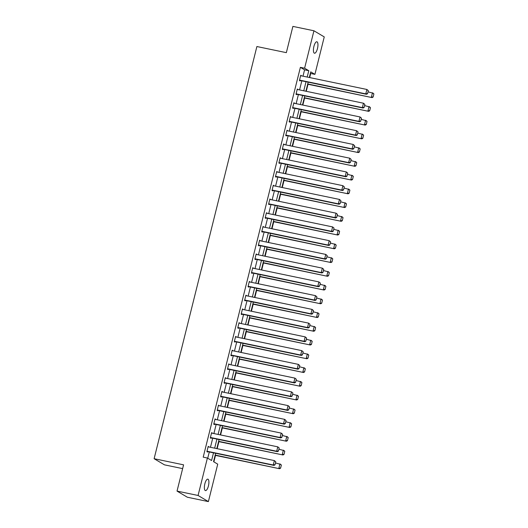 <?xml version="1.0" encoding="UTF-8"?>
<svg xmlns="http://www.w3.org/2000/svg" width="528" height="528" viewBox="0 0 528 528"><rect width="100%" height="100%" fill="white"/><g stroke="black" fill="none" stroke-linecap="round" stroke-linejoin="round"><path stroke-width="0.79" d="M204.851 483.82A5.848 1.973 -78.2 0 1 207.827 479.153A5.848 1.973 -78.2 0 1 208.421 485.938A5.848 1.973 -78.2 0 1 205.445 490.604A5.848 1.973 -78.2 0 1 204.851 483.82M313.903 46.438A5.848 1.973 -78.2 0 1 316.879 41.778A5.848 1.973 -78.2 0 1 317.473 48.556A5.848 1.973 -78.2 0 1 314.497 53.222A5.848 1.973 -78.2 0 1 313.903 46.438M182.635 468.62L164.439 464.838L154.117 458.707L256.885 46.53L286.348 52.655L292.888 26.4L313.936 30.776L324.251 36.907L314.912 74.356L310.735 71.867L309.329 77.497M309.685 77.57L310.708 73.478L314.912 74.356M213.873 461.861L215.483 455.4M217.153 448.694L218.909 441.652M220.585 434.947L222.341 427.911M224.011 421.199L225.766 414.163M227.436 407.458L229.192 400.415M230.861 393.71L232.617 386.674M234.293 379.962L236.049 372.926M237.719 366.221L239.474 359.185M241.144 352.473L242.9 345.437M244.57 338.732L246.325 331.69M248.002 324.984L249.757 317.948M251.427 311.236L253.183 304.201M254.852 297.495L256.608 290.459M258.278 283.747L260.033 276.712M261.71 270.006L263.465 262.964M265.135 256.258L266.891 249.223M268.561 242.51L270.316 235.475M271.986 228.769L273.742 221.727M275.418 215.021L277.174 207.986M278.843 201.28L280.599 194.238M282.269 187.532L284.024 180.497M285.694 173.785L287.45 166.749M289.126 160.043L290.882 153.001M292.552 146.296L294.307 139.26M295.977 132.554L297.733 125.512M299.402 118.807L301.158 111.771M302.834 105.059L304.59 98.023M306.26 91.318L308.015 84.275M215.635 453.281L213.543 461.67L217.727 464.152L208.388 501.6L198.073 495.469L207.405 458.027L211.589 460.508L213.503 452.833M198.073 495.469L177.032 491.093L187.348 497.224L208.388 501.6M310.708 73.478L310.378 73.28M302.993 76.177L304.57 69.835L300.386 67.346L203.201 457.149L207.405 458.027M207.735 458.218L209.299 451.961M210.461 447.295L212.725 438.214M213.886 433.554L216.15 424.466M217.312 419.806L219.575 410.725M220.737 406.065L223.007 396.977M224.169 392.317L226.433 383.236M227.594 378.569L229.858 369.488M231.02 364.828L233.284 355.74M234.445 351.08L236.716 341.999M237.877 337.339L240.141 328.251M241.303 323.591L243.566 314.51M244.728 309.844L246.992 300.762M248.153 296.102L250.424 287.014M251.585 282.355L253.849 273.273M255.011 268.613L257.275 259.525M258.436 254.866L260.7 245.784M261.862 241.118L264.132 232.036M265.294 227.377L267.557 218.288M268.719 213.629L270.983 204.547M272.144 199.881L274.408 190.799M275.576 186.14L277.84 177.058M279.002 172.392L281.266 163.31M282.427 158.651L284.691 149.563M285.853 144.903L288.116 135.821M289.285 131.155L291.548 122.074M292.71 117.414L294.974 108.326M296.135 103.666L298.399 94.585M299.561 89.925L301.825 80.837M301.389 75.847L300.742 75.247L299.422 80.533L300.122 80.949L300.227 80.507M297.964 89.588L297.31 88.994L295.997 94.281L296.69 94.69L296.802 94.255M294.538 103.336L293.885 102.736L292.571 108.022L293.264 108.438L293.377 107.996M291.113 117.077L290.459 116.483L289.139 121.77L289.839 122.179L289.951 121.744M287.681 130.825L287.034 130.225L285.714 135.511L286.414 135.927L286.519 135.485M284.255 144.573L283.602 143.972L282.289 149.259L282.982 149.675L283.094 149.233M280.83 158.314L280.177 157.72L278.857 163.007L279.556 163.416L279.668 162.98M277.405 172.062L276.751 171.461L275.431 176.748L276.131 177.164L276.243 176.722M273.973 185.81L273.326 185.209L272.006 190.496L272.705 190.912L272.811 190.469M270.547 199.551L269.894 198.95L268.58 204.237L269.273 204.653L269.386 204.211M267.122 213.299L266.468 212.698L265.148 217.985L265.848 218.401L265.96 217.958M263.696 227.04L263.043 226.446L261.723 231.733L262.423 232.142L262.535 231.706M260.264 240.788L259.618 240.187L258.298 245.474L258.997 245.89L259.103 245.447M256.839 254.536L256.186 253.935L254.872 259.222L255.565 259.637L255.677 259.195M253.414 268.277L252.76 267.676L251.44 272.963L252.14 273.379L252.252 272.936M249.988 282.025L249.335 281.424L248.015 286.711L248.714 287.126L248.827 286.684M246.556 295.766L245.909 295.172L244.589 300.458L245.289 300.868L245.395 300.432M243.131 309.514L242.477 308.913L241.164 314.2L241.857 314.615L241.969 314.173M239.705 323.261L239.052 322.661L237.732 327.947L238.432 328.363L238.544 327.921M236.28 337.003L235.627 336.402L234.307 341.689L235.006 342.104L235.112 341.662M232.848 350.75L232.201 350.15L230.881 355.436L231.581 355.852L231.686 355.41M229.423 364.492L228.769 363.898L227.456 369.184L228.149 369.593L228.261 369.158M225.997 378.239L225.344 377.639L224.024 382.925L224.723 383.341L224.836 382.899M222.572 391.987L221.918 391.387L220.598 396.673L221.298 397.089L221.404 396.647M219.14 405.728L218.493 405.134L217.173 410.421L217.873 410.83L217.978 410.395M215.714 419.476L215.061 418.876L213.748 424.162L214.441 424.578L214.553 424.136M212.289 433.217L211.636 432.623L210.316 437.91L211.015 438.319L211.127 437.884M208.864 446.965L208.21 446.365L206.89 451.651L207.59 452.067L207.695 451.625M177.032 491.093L183.579 464.838L154.117 458.707M300.386 67.346L304.597 68.224L313.936 30.776M307.197 77.055L308.781 70.706L304.597 68.224M214.665 448.173L216.929 439.091M218.097 434.425L220.361 425.344M221.522 420.684L223.786 411.602M224.948 406.936L227.212 397.855M228.373 393.195L230.644 384.107M231.805 379.447L234.069 370.366M235.231 365.699L237.494 356.618M238.656 351.958L240.92 342.87M242.081 338.21L244.352 329.129M245.513 324.469L247.777 315.381M248.939 310.721L251.203 301.64M252.364 296.974L254.628 287.892M255.79 283.232L258.06 274.144M259.222 269.485L261.485 260.403M262.647 255.743L264.911 246.655M266.072 241.996L268.336 232.914M269.498 228.248L271.768 219.166M272.93 214.507L275.194 205.418M276.355 200.759L278.619 191.677M279.781 187.018L282.044 177.929M283.206 173.27L285.476 164.188M286.638 159.522L288.902 150.44M290.063 145.781L292.327 136.693M293.489 132.033L295.753 122.951M296.914 118.285L299.185 109.204M300.346 104.544L302.61 95.462M303.772 90.796L306.035 81.715M308.167 82.157L305.903 91.238M304.742 95.905L302.478 104.986M301.31 109.646L299.046 118.734M297.884 123.394L295.621 132.475M294.459 137.141L292.195 146.223M291.034 150.883L288.763 159.964M287.602 164.63L285.338 173.712M284.176 178.372L281.912 187.46M280.751 192.119L278.487 201.201M277.325 205.867L275.055 214.949M273.893 219.608L271.63 228.697M270.468 233.356L268.204 242.438M267.043 247.097L264.779 256.186M263.617 260.845L261.347 269.927M260.185 274.593L257.921 283.675M256.76 288.334L254.496 297.422M253.334 302.082L251.071 311.164M249.909 315.823L247.639 324.911M246.477 329.571L244.213 338.653M243.052 343.319L240.788 352.4M239.626 357.06L237.362 366.148M236.201 370.808L233.93 379.889M232.769 384.549L230.505 393.637M229.343 398.297L227.08 407.378M225.918 412.045L223.654 421.126M222.493 425.786L220.222 434.874M219.061 439.534L216.797 448.615M304.57 69.835L308.781 70.706M300.676 75.504L301.435 75.662M297.251 89.245L298.01 89.404M293.825 102.993L294.584 103.151M290.393 116.734L291.159 116.893M286.968 130.482L287.727 130.64M283.543 144.23L284.302 144.388M280.117 157.971L280.876 158.129M276.685 171.719L277.451 171.877M273.26 185.467L274.019 185.625M269.834 199.208L270.593 199.366M266.409 212.956L267.168 213.114M262.977 226.697L263.743 226.855M259.552 240.445L260.311 240.603M256.126 254.192L256.885 254.351M252.701 267.934L253.46 268.092M249.269 281.681L250.034 281.84M245.843 295.423L246.602 295.581M242.418 309.17L243.177 309.329M238.993 322.918L239.752 323.077M235.561 336.659L236.326 336.818M232.135 350.407L232.894 350.566M228.71 364.148L229.469 364.307M225.284 377.896L226.043 378.055M221.852 391.644L222.618 391.802M218.427 405.385L219.186 405.544M215.002 419.133L215.761 419.291M211.57 432.874L212.335 433.033M208.144 446.622L208.91 446.78M300.63 75.689L366.887 89.47L368.306 90.651L367.534 93.733L368.306 90.651M299.468 80.348L366.485 94.288L365.785 93.878L366.887 89.47L368.023 90.479M299.534 80.091L365.785 93.878L367.257 93.568M366.485 94.288L367.534 93.733M307.659 84.203L372.062 97.601L307.718 83.945M368.003 91.852L373.164 93.199L373.883 93.958L373.111 97.046L373.883 93.958M372.834 96.881L371.369 97.185L372.464 92.783L373.6 93.793M373.111 97.046L372.062 97.601M297.205 89.43L363.462 103.217L364.874 104.392L364.109 107.474L364.874 104.392M296.043 94.096L363.059 108.035L362.36 107.62L363.462 103.217L364.597 104.227M296.102 93.839L362.36 107.62L363.832 107.309M363.059 108.035L364.109 107.474M293.779 103.178L360.03 116.959L361.449 118.14L360.683 121.222L361.449 118.14M292.611 107.837L359.627 121.777L358.934 121.367L360.03 116.959L361.172 117.975M292.677 107.58L358.934 121.367L360.4 121.057M359.627 121.777L360.683 121.222M304.227 97.951L368.636 111.349L304.293 97.693M364.577 105.6L369.732 106.94L370.451 107.705L369.686 110.788L370.451 107.705M369.409 110.623L367.937 110.933L369.039 106.531L370.174 107.54M369.686 110.788L368.636 111.349M300.802 111.692L365.211 125.09L300.868 111.441M361.145 119.348L366.307 120.688L367.026 121.453L366.26 124.535L367.026 121.453M365.977 124.37L364.511 124.681L365.607 120.272L366.749 121.288M366.26 124.535L365.211 125.09M290.347 116.919L356.605 130.706L358.024 131.881L357.251 134.97L358.024 131.881M289.186 121.585L356.202 135.524L355.509 135.109L356.605 130.706L357.746 131.716M289.252 121.328L355.509 135.109L356.974 134.805M356.202 135.524L357.251 134.97M286.922 130.667L353.179 144.448L354.598 145.629L353.826 148.711L354.598 145.629M285.76 135.326L352.777 149.272L352.077 148.856L353.179 144.448L354.314 145.464M285.826 135.076L352.077 148.856L353.549 148.546M352.777 149.272L353.826 148.711M283.496 144.415L349.754 158.195L351.166 159.377L350.401 162.459L351.166 159.377M282.335 149.074L349.351 163.013L348.652 162.604L349.754 158.195L350.889 159.205M282.394 148.817L348.652 162.604L350.123 162.294M349.351 163.013L350.401 162.459M297.376 125.44L361.779 138.838L297.442 125.182M357.72 133.089L362.881 134.435L363.601 135.194L362.828 138.283L363.601 135.194M362.551 138.112L361.086 138.422L362.182 134.02L363.323 135.029M362.828 138.283L361.779 138.838M293.951 139.187L358.354 152.585L294.01 138.93M354.295 146.837L359.456 148.177L360.175 148.942L359.403 152.024L360.175 148.942M359.126 151.859L357.654 152.17L358.756 147.761L359.891 148.777M359.403 152.024L358.354 152.585M290.519 152.929L354.928 166.327L290.585 152.671M350.869 160.578L356.024 161.924L356.743 162.69L355.978 165.772L356.743 162.69M355.7 165.607L354.229 165.911L355.331 161.509L356.466 162.518M355.978 165.772L354.928 166.327M280.071 158.156L346.322 171.943L347.741 173.118L346.975 176.2L347.741 173.118M278.903 162.822L345.919 176.761L345.226 176.345L346.322 171.943L347.464 172.953M278.969 162.565L345.226 176.345L346.691 176.035M345.919 176.761L346.975 176.2M287.093 166.676L351.503 180.074L287.159 166.419M347.437 174.326L352.598 175.666L353.318 176.431L352.552 179.513L353.318 176.431M352.268 179.348L350.803 179.659L351.899 175.256L353.041 176.266M352.552 179.513L351.503 180.074M276.639 171.904L342.896 185.684L344.315 186.866L343.543 189.948L344.315 186.866M275.477 176.563L342.494 190.509L341.801 190.093L342.896 185.684L344.038 186.701M275.543 176.306L341.801 190.093L343.266 189.783M342.494 190.509L343.543 189.948M283.668 180.418L348.071 193.816L283.734 180.167M344.012 188.074L349.173 189.413L349.892 190.179L349.12 193.261L349.892 190.179M348.843 193.096L347.378 193.406L348.473 188.998L349.615 190.014M349.12 193.261L348.071 193.816M273.214 185.651L339.471 199.432L340.89 200.607L340.118 203.696L340.89 200.607M272.052 190.311L339.068 204.25L338.369 203.834L339.471 199.432L340.606 200.442M272.118 190.054L338.369 203.834L339.841 203.531M339.068 204.25L340.118 203.696M280.243 194.165L344.645 207.563L280.302 193.908M340.586 201.815L345.748 203.161L346.467 203.92L345.695 207.009L346.467 203.92M345.418 206.844L343.946 207.148L345.048 202.745L346.183 203.755M345.695 207.009L344.645 207.563M269.788 199.393L336.046 213.173L337.458 214.355L336.692 217.437L337.458 214.355M268.627 204.052L335.643 217.998L334.943 217.582L336.046 213.173L337.181 214.19M268.686 203.801L334.943 217.582L336.415 217.272M335.643 217.998L336.692 217.437M276.811 207.913L341.22 221.311L276.877 207.656M337.161 215.563L342.316 216.902L343.035 217.668L342.269 220.75L343.035 217.668M341.992 220.585L340.52 220.895L341.623 216.487L342.758 217.503M342.269 220.75L341.22 221.311M266.363 213.14L332.614 226.921L334.033 228.103L333.267 231.185L334.033 228.103M265.195 217.8L332.211 231.739L331.518 231.33L332.614 226.921L333.755 227.938M265.261 217.543L331.518 231.33L332.983 231.02M332.211 231.739L333.267 231.185M273.385 221.654L337.795 235.052L273.451 221.397M333.729 229.304L338.89 230.65L339.61 231.416L338.844 234.498L339.61 231.416M338.56 234.333L337.095 234.643L338.191 230.234L339.332 231.244M338.844 234.498L337.795 235.052M262.931 226.882L329.188 240.669L330.607 241.844L329.835 244.926L330.607 241.844M261.769 231.548L328.786 245.487L328.093 245.071L329.188 240.669L330.33 241.679M261.835 231.29L328.093 245.071L329.558 244.761M328.786 245.487L329.835 244.926M269.96 235.402L334.363 248.8L270.026 235.145M330.304 243.052L335.465 244.391L336.184 245.157L335.412 248.239L336.184 245.157M335.135 248.074L333.67 248.384L334.765 243.982L335.907 244.992M335.412 248.239L334.363 248.8M259.505 240.629L325.763 254.41L327.182 255.592L326.41 258.674L327.182 255.592M258.344 245.289L325.36 259.235L324.661 258.819L325.763 254.41L326.898 255.427M258.41 245.032L324.661 258.819L326.132 258.509M325.36 259.235L326.41 258.674M266.534 249.143L330.937 262.541L266.594 248.893M326.878 256.799L332.039 258.139L332.759 258.905L331.987 261.987L332.759 258.905M331.709 261.822L330.238 262.132L331.34 257.723L332.475 258.74M331.987 261.987L330.937 262.541M256.08 254.377L322.331 268.158L323.75 269.333L322.984 272.422L323.75 269.333M254.918 259.037L321.935 272.976L321.235 272.56L322.331 268.158L323.473 269.168M254.978 258.779L321.235 272.56L322.707 272.257M321.935 272.976L322.984 272.422M263.102 262.891L327.512 276.289L263.168 262.634M323.453 270.541L328.607 271.887L329.327 272.646L328.561 275.735L329.327 272.646M328.284 275.57L326.812 275.873L327.914 271.471L329.05 272.481M328.561 275.735L327.512 276.289M252.655 268.118L318.905 281.906L320.324 283.081L319.559 286.163L320.324 283.081M251.486 272.778L318.503 286.724L317.81 286.308L318.905 281.906L320.047 282.916M251.552 272.527L317.81 286.308L319.275 285.998M318.503 286.724L319.559 286.163M259.677 276.639L324.086 290.037L259.743 276.382M320.021 284.288L325.182 285.628L325.901 286.394L325.136 289.476L325.901 286.394M324.852 289.311L323.387 289.621L324.482 285.212L325.624 286.229M325.136 289.476L324.086 290.037M249.223 281.866L315.48 295.647L316.899 296.828L316.127 299.911L316.899 296.828M248.061 286.526L315.077 300.465L314.384 300.056L315.48 295.647L316.622 296.663M248.127 286.268L314.384 300.056L315.85 299.746M315.077 300.465L316.127 299.911M256.252 290.38L320.654 303.778L256.311 290.129M316.595 298.03L321.757 299.376L322.476 300.142L321.704 303.224L322.476 300.142M321.427 303.059L319.961 303.369L321.057 298.96L322.199 299.977M321.704 303.224L320.654 303.778M245.797 295.607L312.055 309.395L313.474 310.57L312.701 313.658L313.474 310.57M244.636 300.274L311.652 314.213L310.952 313.797L312.055 309.395L313.19 310.405M244.702 300.016L310.952 313.797L312.424 313.487M311.652 314.213L312.701 313.658M252.826 304.128L317.229 317.526L252.886 303.871M313.17 311.777L318.331 313.117L319.051 313.883L318.278 316.965L319.051 313.883M318.001 316.8L316.529 317.11L317.632 312.708L318.767 313.718M318.278 316.965L317.229 317.526M242.372 309.355L308.623 323.136L310.042 324.317L309.276 327.4L310.042 324.317M241.21 314.015L308.227 327.961L307.527 327.545L308.623 323.136L309.764 324.152M241.27 313.764L307.527 327.545L308.992 327.235M308.227 327.961L309.276 327.4M249.394 317.869L313.804 331.274L249.46 317.618M309.745 325.525L314.899 326.865L315.619 327.631L314.853 330.713L315.619 327.631M314.576 330.548L313.104 330.858L314.206 326.449L315.341 327.466M314.853 330.713L313.804 331.274M238.946 323.103L305.197 336.884L306.616 338.059L305.851 341.147L306.616 338.059M237.778 327.763L304.795 341.702L304.102 341.286L305.197 336.884L306.339 337.894M237.844 327.505L304.102 341.286L305.567 340.982M304.795 341.702L305.851 341.147M245.969 331.617L310.378 345.015L246.035 331.36M306.313 339.266L311.474 340.613L312.193 341.372L311.428 344.461L312.193 341.372M311.144 344.296L309.679 344.599L310.774 340.197L311.916 341.207M311.428 344.461L310.378 345.015M235.514 336.844L301.772 350.632L303.191 351.806L302.419 354.889L303.191 351.806M234.353 341.504L301.369 355.45L300.676 355.034L301.772 350.632L302.907 351.641M234.419 341.253L300.676 355.034L302.141 354.724M301.369 355.45L302.419 354.889M242.543 345.365L306.946 358.763L242.603 345.107M302.887 353.014L308.048 354.354L308.768 355.12L307.996 358.202L308.768 355.12M307.718 358.037L306.253 358.347L307.349 353.945L308.491 354.955M307.996 358.202L306.946 358.763M232.089 350.592L298.346 364.373L299.759 365.554L298.993 368.636L299.759 365.554M230.927 355.252L297.944 369.191L297.244 368.782L298.346 364.373L299.482 365.389M230.993 354.994L297.244 368.782L298.716 368.471M297.944 369.191L298.993 368.636M239.118 359.106L303.521 372.504L239.177 358.855M299.462 366.755L304.623 368.102L305.342 368.867L304.57 371.95L305.342 368.867M304.293 371.785L302.821 372.095L303.923 367.686L305.059 368.702M304.57 371.95L303.521 372.504M228.664 364.333L294.914 378.121L296.333 379.295L295.568 382.384L296.333 379.295M227.502 368.999L294.518 382.939L293.819 382.523L294.914 378.121L296.056 379.13M227.561 368.742L293.819 382.523L295.284 382.213M294.518 382.939L295.568 382.384M235.686 372.854L300.095 386.252L235.752 372.596M296.036 380.503L301.191 381.843L301.91 382.609L301.145 385.697L301.91 382.609M300.868 385.526L299.396 385.836L300.498 381.434L301.633 382.444M301.145 385.697L300.095 386.252M225.238 378.081L291.489 391.862L292.908 393.043L292.136 396.125L292.908 393.043M224.07 382.741L291.086 396.686L290.393 396.271L291.489 391.862L292.631 392.878M224.136 382.49L290.393 396.271L291.859 395.96M291.086 396.686L292.136 396.125M232.261 386.602L296.67 400L232.327 386.344M292.604 394.251L297.766 395.591L298.485 396.356L297.719 399.439L298.485 396.356M297.436 399.274L295.97 399.584L297.066 395.175L298.208 396.191M297.719 399.439L296.67 400M221.806 391.829L288.064 405.61L289.483 406.791L288.71 409.873L289.483 406.791M220.645 396.488L287.661 410.428L286.968 410.012L288.064 405.61L289.199 406.619M220.711 396.231L286.968 410.012L288.433 409.708M287.661 410.428L288.71 409.873M228.835 400.343L293.238 413.741L228.895 400.085M289.179 407.992L294.34 409.339L295.06 410.098L294.287 413.186L295.06 410.098M294.01 413.021L292.545 413.325L293.641 408.923L294.782 409.933M294.287 413.186L293.238 413.741M218.381 405.57L284.638 419.357L286.051 420.532L285.285 423.614L286.051 420.532M217.219 410.236L284.236 424.175L283.536 423.76L284.638 419.357L285.773 420.367M217.285 409.979L283.536 423.76L285.008 423.449M284.236 424.175L285.285 423.614M225.41 414.091L289.813 427.489L225.469 413.833M285.754 421.74L290.915 423.08L291.634 423.845L290.862 426.928L291.634 423.845M290.585 426.763L289.113 427.073L290.215 422.671L291.35 423.68M290.862 426.928L289.813 427.489M214.955 419.318L281.206 433.099L282.625 434.28L281.86 437.362L282.625 434.28M213.794 423.977L280.81 437.917L280.111 437.507L281.206 433.099L282.348 434.115M213.853 423.72L280.111 437.507L281.576 437.197M280.81 437.917L281.86 437.362M221.978 427.832L286.387 441.23L222.044 427.581M282.328 435.488L287.483 436.828L288.202 437.593L287.437 440.675L288.202 437.593M287.159 440.51L285.688 440.821L286.79 436.412L287.925 437.428M287.437 440.675L286.387 441.23M211.53 433.059L277.781 446.846L279.2 448.021L278.428 451.11L279.2 448.021M210.362 437.725L277.378 451.664L276.685 451.249L277.781 446.846L278.923 447.856M210.428 437.468L276.685 451.249L278.15 450.945M277.378 451.664L278.428 451.11M218.552 441.58L282.962 454.978L218.618 441.322M278.896 449.229L284.057 450.575L284.777 451.334L284.011 454.423L284.777 451.334M283.727 454.252L282.262 454.562L283.358 450.16L284.5 451.169M284.011 454.423L282.962 454.978M208.098 446.807L274.355 460.588L275.774 461.769L275.002 464.851L275.774 461.769M206.936 451.466L273.953 465.412L273.26 464.996L274.355 460.588L275.491 461.604M207.002 451.216L273.26 464.996L274.725 464.686M273.953 465.412L275.002 464.851M215.127 455.327L279.53 468.725L215.186 455.07M275.471 462.977L280.632 464.317L281.351 465.082L280.579 468.164L281.351 465.082M280.302 467.999L278.837 468.31L279.932 463.901L281.074 464.917M280.579 468.164L279.53 468.725"/></g></svg>
